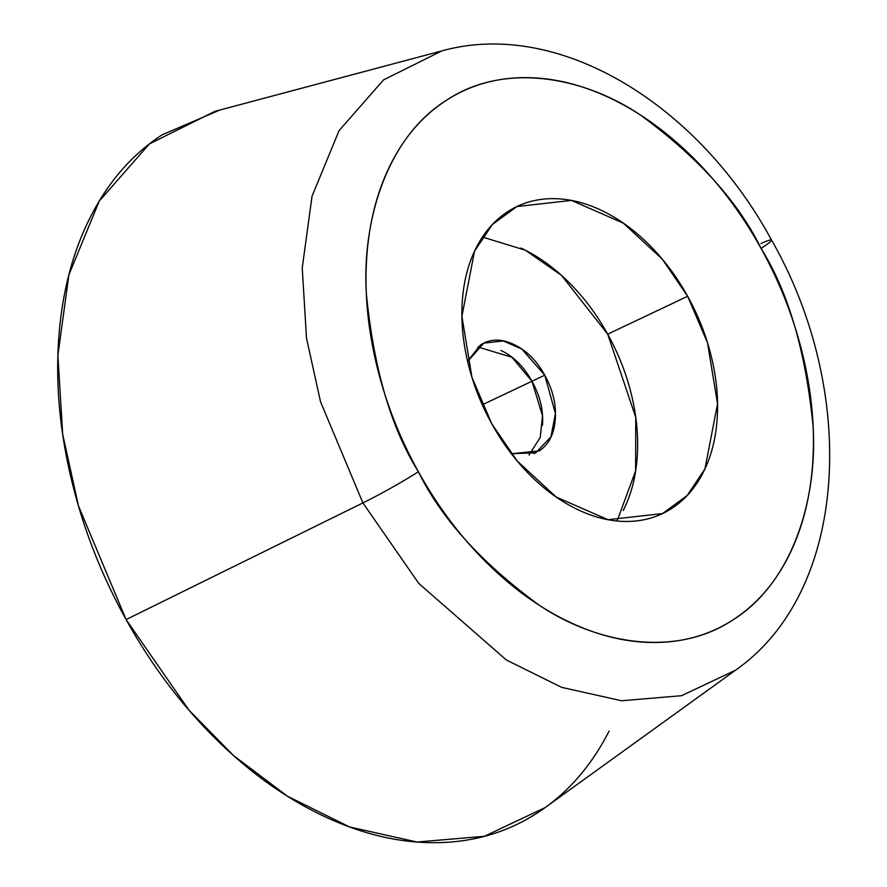 <?xml version="1.0" encoding="UTF-8"?>
<svg xmlns="http://www.w3.org/2000/svg" width="887" height="887" viewBox="0 0 887 887"><rect width="100%" height="100%" fill="white"/><g stroke="black" fill="none" stroke-linecap="round" stroke-linejoin="round"><path stroke-width="1.33" d="M219.743 110.077L162.066 134.868C132.385 154.205 108.602 181.414 90.718 216.472C72.823 251.531 62.201 291.79 58.819 337.237C55.449 382.685 59.595 429.873 71.248 478.792C82.901 527.71 101.185 574.632 126.098 619.569L362.905 502.918L418.797 583.458L506.333 659.972L561.682 687.37L621.654 700.763L681.549 695.696L735.545 670.195L681.549 695.696L621.654 700.763L561.682 687.37L506.333 659.972L418.797 583.458L362.905 502.918L126.098 619.569L188.942 710.132L233.436 755.469L287.344 796.149L349.589 826.961L417.012 842.018L484.335 836.308L545.05 807.647L735.545 670.195C849.591 590.409 858.039 391.322 771.557 240.055A48.541 3.271 151 0 1 761.068 248.427C788.355 292.034 805.695 351.363 813.091 426.414C817.681 499.259 792.268 582.637 733.538 619.503C675.938 658.42 596.108 643.607 538.941 605.023C481.275 562.724 441.094 518.274 418.387 471.696A48.541 3.271 151 0 1 362.905 502.918L320.517 401.744L306.492 338.047L302.234 267.929L312.024 196.282L339.034 130.677L383.55 79.874L441.914 50.869L383.55 79.874L339.034 130.677L312.024 196.282L302.234 267.929L306.492 338.047L320.517 401.744L362.905 502.918A48.541 3.271 -29 0 0 418.387 471.696C391.1 428.088 373.76 368.759 366.364 293.697C361.774 220.852 387.187 137.485 445.917 100.619C503.517 61.702 583.347 76.504 640.514 115.088C698.18 157.398 738.361 201.848 761.068 248.427A48.541 3.271 -29 0 0 771.557 240.055C698.734 105.498 559.642 18.217 441.914 50.869L214.931 111.352L149.315 143.971L99.266 201.083L68.898 274.837L57.888 355.388L62.678 434.22L78.444 505.834L126.098 619.569C151.012 664.518 180.649 704.045 215.02 738.161C249.391 772.278 285.88 798.389 324.476 816.495C363.082 834.6 400.857 843.315 437.812 842.65C474.767 841.985 508.085 831.984 537.766 812.647C567.447 793.311 591.23 766.113 609.114 731.043M761.057 243.515A48.541 3.271 151 0 1 771.557 240.055M477.783 346.961L511.899 357.25L531.967 381.244L482.295 404.794L531.967 381.244C523.862 366.619 513.529 356.363 500.978 350.476L500.978 350.476C513.529 356.363 523.862 366.619 531.967 381.244L542.489 415.815L540.227 437.491L529.007 455.02L540.227 437.491L542.489 415.815L531.967 381.244L511.899 357.25L477.783 346.961M617.075 520.991L635.624 470.919L635.757 417.422L607.706 334.166L687.647 296.269L707.493 342.715L717.55 403.818L704.921 468.935L687.181 495.511L662.511 513.584L608.005 519.693L556.16 497.008L517.176 460.974L491.808 423.853L471.962 377.396L461.905 316.304L474.534 251.187L492.274 224.599L516.944 206.538L571.45 200.429L623.295 223.103L662.279 259.148L687.647 296.269L607.706 334.166L561.471 275.358L525.304 250.167L482.439 237.029M520.913 248.016C537.81 255.933 553.765 267.353 568.811 282.288C583.846 297.212 596.807 314.508 607.706 334.166C618.605 353.824 626.61 374.358 631.71 395.757C636.811 417.156 638.618 437.801 637.143 457.692C635.669 477.572 631.012 495.179 623.195 510.524M542.478 425.361C543.576 410.57 540.072 395.857 531.967 381.244L544.762 375.179L531.967 381.244C540.072 395.857 543.576 410.57 542.478 425.361M418.387 471.696C399.316 437.291 385.313 401.356 376.387 363.914C367.473 326.46 364.302 290.337 366.874 255.545C369.458 220.752 377.596 189.929 391.3 163.086C404.993 136.243 423.199 115.421 445.917 100.619C468.635 85.817 494.148 78.167 522.432 77.657C550.727 77.147 579.643 83.821 609.203 97.681C638.751 111.54 666.68 131.52 693.002 157.642C719.313 183.764 741.998 214.022 761.068 248.427C780.139 282.831 794.142 318.766 803.068 356.208C811.982 393.662 815.153 429.785 812.581 464.577C809.997 499.37 801.859 530.193 788.166 557.036C774.462 583.868 756.256 604.69 733.538 619.503C710.82 634.305 685.307 641.955 657.023 642.465C628.728 642.975 599.812 636.301 570.252 622.441C540.704 608.582 512.775 588.591 486.453 562.48C460.142 536.358 437.457 506.089 418.387 471.696M687.647 296.269C676.748 276.611 663.786 259.314 648.741 244.38C633.706 229.456 617.74 218.036 600.854 210.108C583.968 202.192 567.436 198.378 551.27 198.666C535.105 198.965 520.525 203.334 507.541 211.793C494.558 220.253 484.158 232.161 476.33 247.495C468.502 262.84 463.846 280.447 462.371 300.327C460.896 320.218 462.715 340.863 467.815 362.262C472.915 383.661 480.909 404.195 491.808 423.853C502.707 443.511 515.669 460.808 530.714 475.731C545.749 490.666 561.715 502.086 578.601 510.003C595.487 517.93 612.019 521.744 628.184 521.445C644.35 521.157 658.93 516.777 671.914 508.318C684.897 499.869 695.297 487.961 703.125 472.627C710.953 457.282 715.609 439.675 717.084 419.784C718.559 399.904 716.74 379.259 711.64 357.86C706.54 336.461 698.546 315.927 687.647 296.269M467.626 361.475L483.792 343.136L503.262 340.952L521.778 349.046L544.762 375.179L555.439 413.586L550.927 436.847L535.781 452.791L511.355 453.7M467.56 361.209L480.444 345.01C490.101 338.712 501.199 338.512 513.761 344.411C526.324 350.298 536.657 360.554 544.762 375.179C552.867 389.803 556.371 404.505 555.273 419.296C554.175 434.076 548.798 444.62 539.141 450.906L511.4 453.767M516.944 206.538L515.624 207.159M483.792 343.136L482.883 343.557M535.781 452.791L534.107 453.579"/></g></svg>
